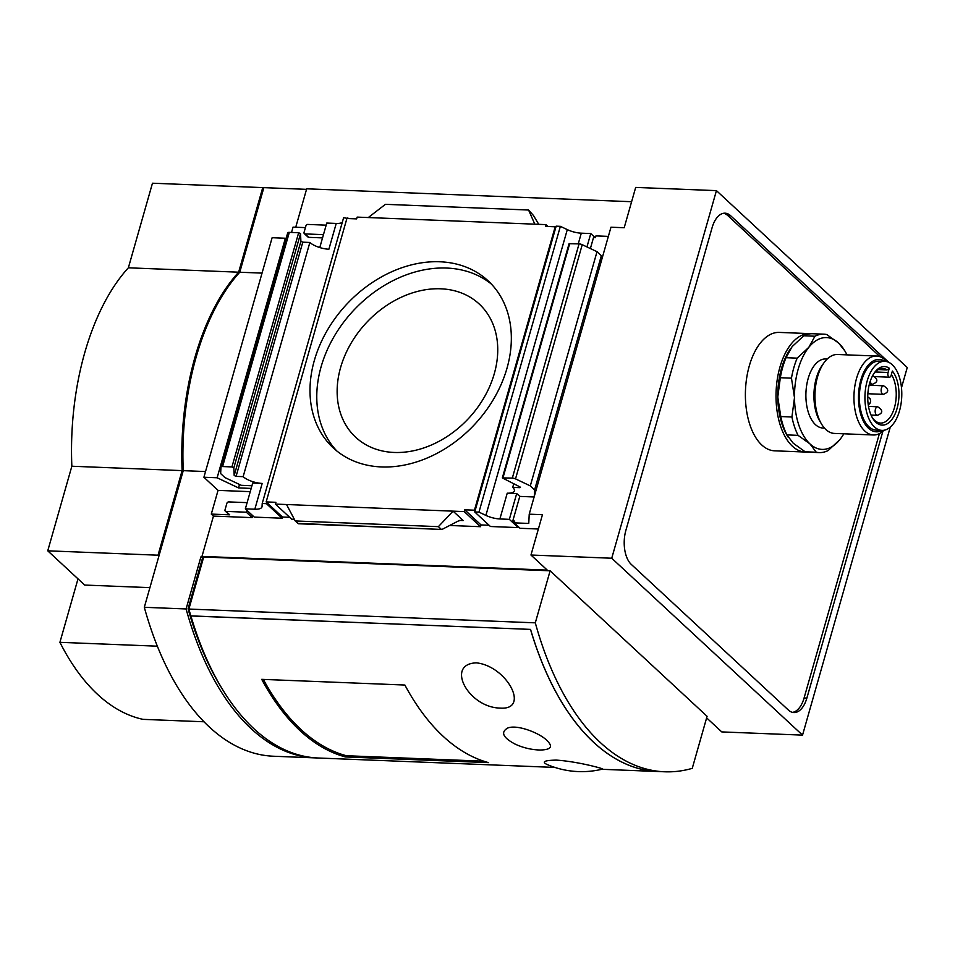 <?xml version="1.0" encoding="UTF-8"?>
<svg xmlns="http://www.w3.org/2000/svg" width="955" height="955" viewBox="0 0 955 955"><rect width="100%" height="100%" fill="white"/><g stroke="black" fill="none" stroke-linecap="round" stroke-linejoin="round"><path stroke-width="1.43" d="M707.082 716.31L692.256 768.345A296.265 157.659 -87.7 0 1 664.62 771.783A296.265 157.659 -87.7 0 1 535.301 622.839L188.875 609.063L203.702 557.016L550.128 570.804L707.082 716.31M530.968 555.022L542.452 514.697L529.225 514.172L610.973 227.206L624.2 227.732L635.684 187.419L716.441 190.63L611.737 558.233L530.968 555.022L547.287 570.135L201.971 556.407L202.579 556.98L200.908 556.908L186.094 608.956L144.312 607.296L183.241 470.66A200.801 106.853 -87.7 0 1 239.765 272.235L263.855 187.646L306.531 189.341M205.528 471.543L183.241 470.66M535.301 622.839L550.128 570.804M664.62 771.783L657.947 771.521A296.265 157.659 -87.7 0 1 530.562 629.393L190.821 615.88A296.265 157.659 -87.7 0 1 188.875 609.063M843.826 433.809A55.963 29.784 -87.7 0 1 841.283 437.736A55.963 29.784 -87.7 0 1 839.791 439.694L828.128 450.557A59.258 31.527 -87.7 0 1 819.175 452.586A59.258 31.527 -87.7 0 1 816.274 452.228L809.959 443.896L798.07 435.349A59.258 31.527 -87.7 0 1 791.922 416.989L794.488 397.698L791.468 378.168A59.258 31.527 -87.7 0 1 797.174 358.149L808.837 347.298L814.937 336.22A59.258 31.527 -87.7 0 1 823.89 334.178A59.258 31.527 -87.7 0 1 826.779 334.548L838.669 343.096L844.745 350.748A55.963 29.784 -87.7 0 1 846.966 354.866M839.791 439.694A55.963 29.784 -87.7 0 1 809.959 443.896A55.963 29.784 -87.7 0 1 794.488 397.698A55.963 29.784 -87.7 0 1 808.837 347.298A55.963 29.784 -87.7 0 1 838.669 343.096A55.963 29.784 -87.7 0 1 844.745 350.748M798.07 435.349L786.932 434.895A59.258 31.527 -87.7 0 1 780.784 416.547L791.922 416.989M816.274 452.228L805.137 451.775A59.258 31.527 -87.7 0 0 808.037 452.145L819.175 452.586M791.468 378.168L780.331 377.726A59.258 31.527 -87.7 0 1 786.037 357.707L797.174 358.149M814.937 336.22L803.788 335.778A59.258 31.527 -87.7 0 1 812.741 333.737L823.89 334.178M786.932 434.895L793.247 443.227L805.137 451.775M788.054 437.044L787.171 435.576A55.963 29.784 -87.7 0 1 777.776 397.029L780.784 416.547M780.331 377.726L777.776 397.029A55.963 29.784 -87.7 0 1 790.633 348.599A55.963 29.784 -87.7 0 1 790.883 348.253M803.788 335.778L792.125 346.629L786.037 357.707M439.897 261.777A113.896 87.753 -47.2 0 0 326.777 331.206A113.896 87.753 -47.2 0 0 333.235 447.871A113.896 87.753 -47.2 0 0 475.029 424.008A113.896 87.753 -47.2 0 0 488.112 280.83A113.896 87.753 -47.2 0 0 439.897 261.777M368.284 217.549L545.95 224.616L545.448 226.395L555.189 226.789L474.456 510.197L464.715 509.815L464.202 511.594L275.398 504.085L275.9 502.306L266.159 501.912L346.892 218.504L356.633 218.886L357.146 217.107L368.284 217.549L385.414 204.334L528.581 210.028L534.812 224.174M538.751 224.329L533.475 215.508L528.581 210.028M297.9 523.424L441.986 529.452L298.402 523.746L295.226 520.952L286.536 504.526M441.067 529.118L438.393 526.647L295.226 520.952M459.618 520.415L463.223 520.559L453.064 511.14L438.393 526.647M441.986 529.452L458.149 521.084L461.743 520.033L463.223 520.559M285.366 238.237L272.127 237.711L203.904 477.249L217.131 477.775L285.366 238.237L286.07 238.571M203.904 477.249L218.05 490.381L250.246 491.658M291.526 232.447L293.042 227.123L305.421 227.612M295.74 227.23L306.686 188.804L631.613 201.72M201.971 556.407L213.454 516.094L211.294 514.088L218.05 490.381M247.082 510.436L246.318 512.202L225.989 511.403A1.647 1.265 132.8 0 1 225.022 509.863L226.872 503.345A1.647 1.265 132.8 0 1 228.687 501.912L247.118 502.64M245.351 508.836L254.83 509.218A14.48 5.085 -164.1 0 0 261.98 506.902A14.48 5.085 -164.1 0 0 262.052 506.496L262.207 503.5L266.433 503.667L282.131 518.219L254.281 517.109L245.351 508.836L252.705 483.051L262.171 483.421A14.48 5.085 -164.1 0 1 243.143 476.664L236.076 476.378L234.19 475.506L233.832 467.807L231.934 466.923L222.599 466.553A3.295 1.158 -164.1 0 0 220.975 467.079A3.295 1.158 -164.1 0 0 220.963 467.174L220.641 473.585L224.938 477.572L241.305 485.319L251.929 485.749M304.335 233.641L308.023 237.067A1.647 1.265 132.8 0 0 308.728 237.341L305.027 233.915A1.647 1.265 132.8 0 1 304.06 232.375L305.922 225.858A1.647 1.265 132.8 0 1 307.737 224.425L326.168 225.165M305.027 233.915L323.459 234.644M217.131 477.775L238.523 487.91L239.502 484.471M238.523 487.91L251.177 488.411M507.236 493.174L516.703 493.544L509.349 519.341L518.279 527.614L490.428 526.503L474.731 511.952L478.968 512.119L485.892 515.402A14.48 5.085 -164.1 0 0 499.883 518.959L507.236 493.174A14.48 5.085 -164.1 0 0 514.387 490.858A14.48 5.085 -164.1 0 0 512.716 487.384L513.73 483.839M578.253 243.847L581.297 233.175A14.48 5.085 15.9 0 1 567.294 229.618L560.37 226.335L556.144 226.168L555.81 227.362L555.189 226.789M243.143 476.664L309.862 242.463A14.48 5.085 -164.1 0 0 328.89 249.219L336.232 223.434A14.48 5.085 15.9 0 0 342.26 222.443M590.381 248.551L593.497 237.592L595.454 237.676L595.956 235.897L608.359 236.386M595.192 237.664L590.763 233.557L586.955 246.927M319.782 247.56L326.765 223.052L336.232 223.434M262.207 503.5L343.609 217.716L348.575 218.564M581.297 233.175L590.763 233.557M518.279 527.614L518.505 526.838M514.327 522.457L512.775 521L519.783 496.397L534.132 496.97M516.703 493.544L519.783 496.397M538.381 529.01L520.057 528.282L514.208 522.863L514.721 521.084L512.775 521M529.225 514.172L528.76 523.436L514.208 522.863M213.454 516.094L252.168 517.622L252.669 515.843L246.82 510.424M252.168 517.622L246.318 512.202M597.018 251.69L530.3 485.892L534.609 489.891L601.328 255.689L597.018 251.69L582.228 244.695A3.295 1.158 -164.1 0 0 579.052 243.883L569.061 243.716L502.342 477.918L519.866 486.859L520.439 487.456L519.783 487.659L519.998 486.931M509.349 519.341L499.883 518.959M211.294 514.088L229.678 514.817A1.647 1.265 132.8 0 1 228.985 514.542L225.285 511.128M512.716 487.384L519.783 487.659M234.19 475.506L300.897 241.305L302.795 242.176L309.862 242.463M601.328 255.689L600.993 262.243M534.609 489.891L534.275 496.445M347.656 218.528L347.847 217.883M474.731 511.952L474.456 510.197M282.131 518.219L282.465 517.037L266.159 501.912M266.433 503.667L266.767 502.485M300.897 241.305L300.538 233.605L298.652 232.734L289.317 232.363A3.295 1.158 -164.1 0 0 287.694 232.877A3.295 1.158 -164.1 0 0 287.67 232.972L221.011 466.995M530.3 485.892L515.521 478.885A3.295 1.158 -164.1 0 0 512.334 478.085L502.342 477.918M200.908 556.908L203.32 558.377M706.628 717.874L721.777 731.912L802.534 735.123L611.737 558.233M901.472 387.778L907.25 367.52L716.441 190.63M890.275 427.124L802.534 735.123M262.052 273.118L239.765 272.235M238.643 272.187L262.744 187.598L152.466 183.217L128.364 267.806A200.801 106.853 -87.7 0 0 71.852 466.231L182.119 470.612A200.801 106.853 -87.7 0 1 238.643 272.187L128.364 267.806M262.744 187.598L263.64 188.422M182.119 470.612L158.029 555.201L47.75 550.82L71.852 466.231M158.029 555.201L158.924 556.037M47.75 550.82L84.685 585.057L149.911 587.647M316.833 757.948A296.265 157.659 -87.7 0 1 315.413 757.9L273.643 756.241A296.265 157.659 -87.7 0 1 144.312 607.296M315.413 757.9A296.265 157.659 -87.7 0 1 186.094 608.956M882.886 431.278L806.868 698.105A25.546 13.597 -87.7 0 1 793.915 712.561A25.546 13.597 -87.7 0 1 788.376 710.043L631.279 564.393A25.546 13.597 -87.7 0 1 625.883 530.323L712.108 227.636A25.546 13.597 -87.7 0 1 725.06 213.18A25.546 13.597 -87.7 0 1 730.599 215.699L887.708 361.348A25.546 13.597 -87.7 0 1 888.58 362.243M547.979 226.502L545.95 224.616M450.175 525.501L480.52 526.706L481.022 524.928L464.715 509.815M481.022 524.928L489.079 525.25M282.465 517.037L289.675 517.324M294.355 519.305L291.705 519.198L275.398 504.085M480.52 526.706L464.202 511.594M478.968 512.119L560.37 226.335M475.077 510.77L555.81 227.362M308.728 237.341L322.539 237.891M204.036 721.777L143.011 719.354A269.931 143.644 -87.7 0 1 59.914 642.321L78 578.861M157.372 646.189L59.914 642.321M723.663 213.263A25.546 13.597 -87.7 0 1 727.817 215.591L880.068 356.74M879.4 433.63L804.086 697.998A25.546 13.597 -87.7 0 1 792.531 712.37M806.641 452.037A59.258 31.527 -87.7 0 1 805.256 452.037L774.624 450.82A59.258 31.527 -87.7 0 1 745.473 390.356A59.258 31.527 -87.7 0 1 779.328 332.412L809.959 333.629A59.258 31.527 -87.7 0 1 811.356 333.737M891.385 374.467A27.325 14.54 -87.7 0 1 895.086 405.099A27.325 14.54 -87.7 0 1 880.594 423.077A27.325 14.54 -87.7 0 1 872.178 417.407M873.932 373.465A27.325 14.54 -87.7 0 1 882.766 368.475A27.325 14.54 -87.7 0 1 887.1 369.919L878.337 369.573M889.284 368.2L888.066 372.486A3.295 1.755 -87.7 0 0 889.475 377.201A3.295 1.755 -87.7 0 0 891.146 375.339L892.364 371.053A29.295 15.59 -87.7 0 1 895.456 413.121A29.295 15.59 -87.7 0 1 872.655 418.218A29.295 15.59 -87.7 0 1 874.47 372.689A29.295 15.59 -87.7 0 1 889.284 368.2L887.1 369.919M899.514 410.817A34.559 18.396 -87.7 0 1 881.978 430.383A34.559 18.396 -87.7 0 1 864.979 395.107A34.559 18.396 -87.7 0 1 884.724 361.312A34.559 18.396 -87.7 0 1 899.514 410.817M881.978 430.383L876.415 430.156A34.559 18.396 -87.7 0 1 859.404 394.893A34.559 18.396 -87.7 0 1 879.161 361.086L884.724 361.312M882.145 430.383A36.206 19.267 -87.7 0 1 858.533 394.857A36.206 19.267 -87.7 0 1 884.903 361.312M883.996 430.251A39.501 21.022 -87.7 0 1 873.431 434.979A39.501 21.022 -87.7 0 1 853.997 394.678A39.501 21.022 -87.7 0 1 876.571 356.036A39.501 21.022 -87.7 0 1 886.729 361.599M873.431 434.979L834.443 433.427A39.501 21.022 -87.7 0 1 821.587 424.139A39.501 21.022 -87.7 0 1 824.034 362.733A39.501 21.022 -87.7 0 1 837.583 354.496L876.571 356.036M821.587 424.139L820.011 421.513A36.206 19.267 -87.7 0 1 822.243 365.228L824.034 362.733M824.463 428.091L822.947 428.031A34.559 18.396 -87.7 0 1 805.936 392.768A34.559 18.396 -87.7 0 1 825.693 358.961L827.221 359.02M805.256 452.037A59.258 31.527 -87.7 0 1 776.105 391.574A59.258 31.527 -87.7 0 1 809.959 333.629M440.756 288.804A90.856 70.002 -47.2 0 0 350.521 344.182A90.856 70.002 -47.2 0 0 355.678 437.247A90.856 70.002 -47.2 0 0 468.786 418.218A90.856 70.002 -47.2 0 0 479.207 304A90.856 70.002 -47.2 0 0 440.756 288.804M491.383 284.077A113.896 87.753 -47.2 0 0 446.665 268.057A113.896 87.753 -47.2 0 0 335.05 334.93A113.896 87.753 -47.2 0 0 336.733 450.891M202.448 558.341L188.075 608.812L188.935 608.848M222.849 689.928A292.97 155.904 -87.7 0 1 188.075 608.812M554.891 767.426L318.254 758.007A296.265 157.659 -87.7 0 1 190.893 615.951L530.55 629.393M556.502 760.12C578.957 761.636 605.9 769.324 602.533 769.109A87.096 87.096 0 0 1 546.523 764.239C541.616 761.66 544.947 760.287 556.502 760.12M500.396 708.109C468.272 707.679 445.018 663.832 476.414 662.854C507.033 666.136 530.347 710.198 500.396 708.109M514.626 743.85C502.796 737.439 500.516 732.151 507.774 728.008C517.431 724.177 540.017 733.249 546.869 740.435C553.363 746.667 551.047 749.866 539.885 750.021A62.875 62.875 0 0 1 514.626 743.861M345.435 756.945L488.578 762.639A296.265 157.659 -87.7 0 1 404.872 685.033L261.73 679.339A296.265 157.659 -87.7 0 0 345.435 756.945L345.829 755.584M657.911 771.521A296.265 157.659 -87.7 0 1 657.888 771.521A296.265 157.659 -87.7 0 1 530.526 629.452M263.329 679.411A294.94 156.954 -87.7 0 0 346.343 755.727L483.743 761.195M485.892 515.402L567.294 229.618M254.83 509.218L262.171 483.421M229.678 514.817L225.989 511.403M236.076 476.378L302.795 242.176M222.599 466.553L289.317 232.363M231.934 466.923L298.652 232.734M502.999 477.715L569.717 243.513M512.334 478.085L579.052 243.883M515.521 478.885L582.228 244.695M233.832 467.807L300.538 233.605M727.817 215.591L730.599 215.699M886.467 361.3L887.708 361.348M804.086 697.998L806.868 698.105M888.066 372.486L875.234 371.973M870.303 381.069A4.274 2.28 92.3 0 0 872.369 384.268C878.206 382.131 878.325 379.278 872.715 375.709A4.274 2.28 92.3 0 0 872.595 375.709M881.429 388.219A4.274 2.28 92.3 0 0 883.256 394.355C889.093 392.219 889.201 389.365 883.59 385.796A4.274 2.28 92.3 0 0 881.429 388.219M875.449 409.182A4.274 2.28 92.3 0 0 877.287 415.318C883.112 413.181 883.232 410.328 877.621 406.758A4.274 2.28 92.3 0 0 875.449 409.182M220.975 467.079L287.694 232.877M889.475 377.201L875.114 376.628M868.25 404.86L869.874 403.523L870.697 401.064L870.089 398.677L867.737 396.838M869.384 384.149L872.369 384.268M867.856 393.735L883.256 394.355M869.122 385.223L883.59 385.796M871.032 415.067L877.287 415.318M868.501 406.4L877.621 406.758M601.781 769.288L657.888 771.521"/></g></svg>

